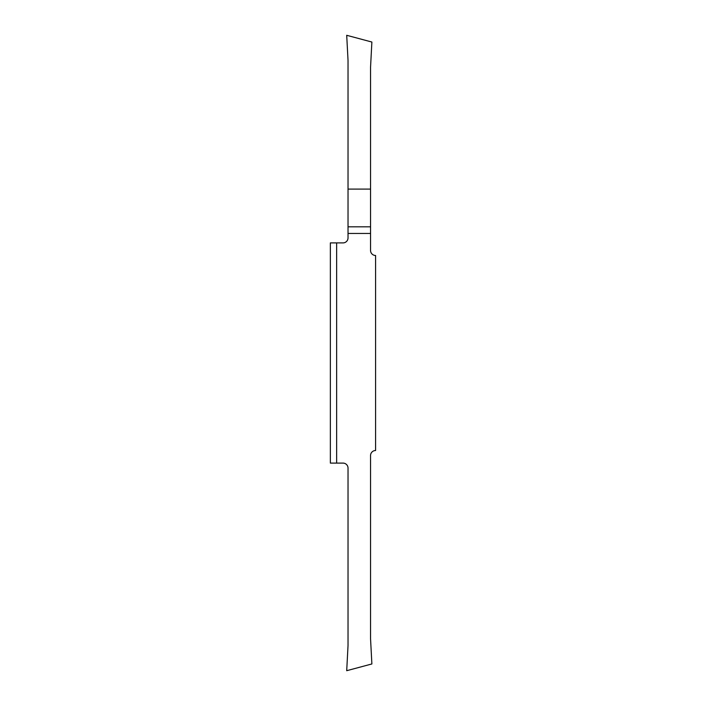 <?xml version="1.0" encoding="UTF-8"?>
<svg xmlns="http://www.w3.org/2000/svg" width="706" height="706" viewBox="0 0 706 706"><rect width="100%" height="100%" fill="white"/><g stroke="black" fill="none" stroke-linecap="round" stroke-linejoin="round"><path stroke-width="1.06" d="M370.553 189.093L370.553 250.453A5.03 5.03 0 0 0 375.583 255.484L375.583 450.516A5.03 5.03 0 0 0 370.553 455.547L370.553 638.789L371.877 663.958L346.708 670.7L348.032 645.54L348.032 468.131A5.03 5.03 0 0 0 342.992 463.092L336.647 463.092L336.647 242.908L342.992 242.908A5.03 5.03 0 0 0 348.032 237.869L348.032 60.46L346.708 35.3L371.877 42.042L370.553 67.211L370.553 189.093L348.032 189.093M370.553 233.457L348.032 233.457M336.647 463.092L330.355 463.092L330.355 242.908L336.647 242.908M370.553 226.829L348.032 226.829"/></g></svg>
